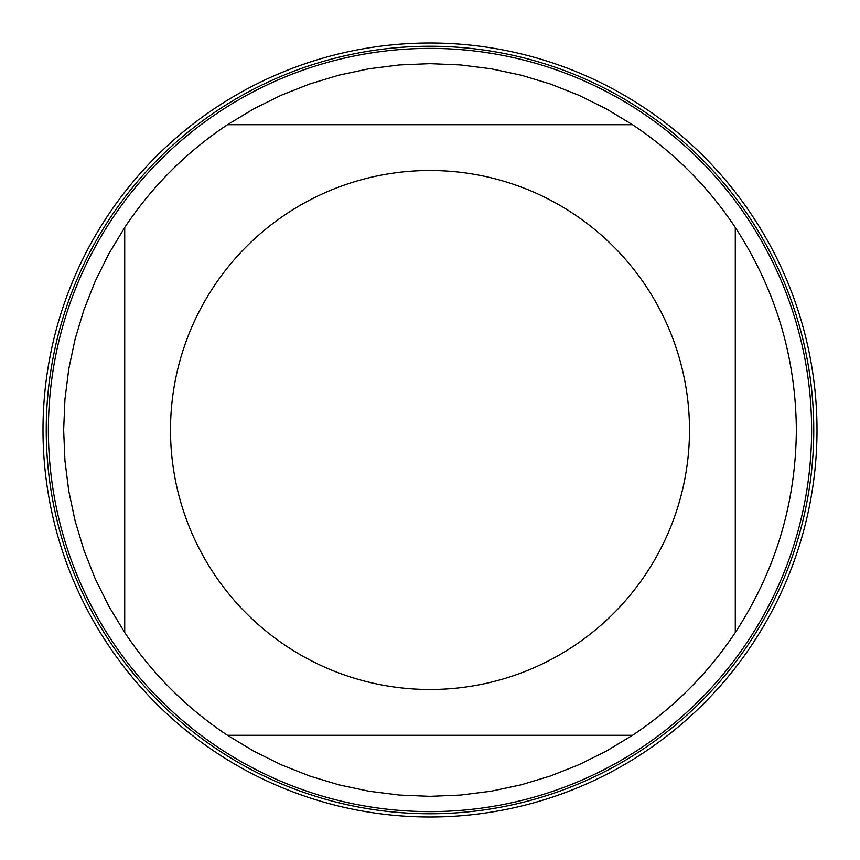 <?xml version="1.0" encoding="UTF-8"?>
<svg xmlns="http://www.w3.org/2000/svg" width="860" height="860" viewBox="0 0 860 860"><rect width="100%" height="100%" fill="white"/><g stroke="black" fill="none" stroke-linecap="round" stroke-linejoin="round"><path stroke-width="1.29" d="M46.236 430A383.764 383.764 0 0 1 621.887 97.653A383.764 383.764 0 0 1 621.887 762.347A383.764 383.764 0 0 1 46.236 430M811.614 430A381.614 381.614 0 0 1 430 811.614A381.614 381.614 0 0 1 48.386 430A381.614 381.614 0 0 1 430 48.386A381.614 381.614 0 0 1 811.614 430M689.494 430A259.494 259.494 0 0 0 355.094 181.557A259.494 259.494 0 0 0 213.753 573.437A259.494 259.494 0 0 0 689.494 430M632.508 124.711L606.279 108.855L578.823 95.245L550.336 83.979L520.988 75.132L491.017 68.768L460.616 64.941L430 63.651L399.384 64.941L368.983 68.768L339.012 75.132L309.664 83.979L281.177 95.245L253.721 108.855L227.492 124.711A366.349 366.349 0 0 0 124.711 227.492L108.855 253.721L95.245 281.177L83.979 309.664L75.132 339.012L68.768 368.983L64.941 399.384L63.651 430L64.941 460.616L68.768 491.017L75.132 520.988L83.979 550.336L95.245 578.823L108.855 606.279L124.711 632.508A366.349 366.349 0 0 0 227.492 735.289L253.721 751.145L281.177 764.755L309.664 776.021L339.012 784.868L368.983 791.232L399.384 795.059L430 796.349L460.616 795.059L491.017 791.232L520.988 784.868L550.336 776.021L578.823 764.755L606.279 751.145L632.508 735.289A366.349 366.349 0 0 0 735.289 632.508L735.289 227.492A366.349 366.349 0 0 0 632.508 124.711L227.492 124.711A366.349 366.349 0 0 0 124.711 227.492L124.711 632.508A366.349 366.349 0 0 0 227.492 735.289L632.508 735.289A366.349 366.349 0 0 0 735.289 632.508C775.441 570.976 795.79 503.476 796.349 430C795.79 356.524 775.441 289.024 735.289 227.492A366.349 366.349 0 0 0 632.508 124.711M43 430A387 387 0 0 1 430 43A387 387 0 0 1 817 430A387 387 0 0 1 430 817A387 387 0 0 1 43 430"/></g></svg>
